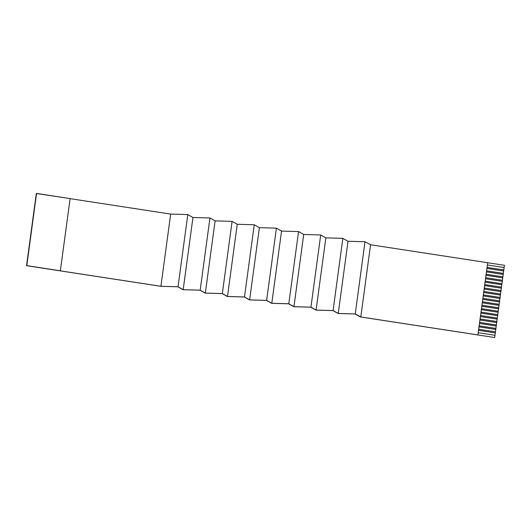 <?xml version="1.0" encoding="UTF-8"?>
<svg xmlns="http://www.w3.org/2000/svg" width="531" height="531" viewBox="0 0 531 531"><rect width="100%" height="100%" fill="white"/><g stroke="black" fill="none" stroke-linecap="round" stroke-linejoin="round"><path stroke-width="0.8" d="M494.992 335.28L478.212 332.705L494.992 335.28L494.686 337.51L494.992 335.28M477.907 334.935L360.808 316.961L355.239 313.96L338.24 313.476L333.09 310.562L316.091 310.077L310.94 307.164L293.942 306.679L288.791 303.765L271.792 303.281L266.642 300.367L249.643 299.882L244.486 296.968L227.487 296.484L222.336 293.57L205.338 293.085L200.187 290.172L183.188 289.687L178.038 286.773L160.913 286.282L26.55 265.692L160.893 286.315L177.892 286.8L183.042 289.714L200.048 290.198L205.198 293.112L222.197 293.597L227.348 296.51L244.346 296.995L249.497 299.909L266.496 300.393L271.646 303.314L288.645 303.792L293.796 306.712L310.794 307.19L315.945 310.111L332.95 310.595L338.101 313.509L355.1 313.994L360.25 316.907L494.627 337.524L360.25 316.907L355.1 313.994L338.101 313.509L332.95 310.595L315.945 310.111L310.794 307.19L293.796 306.712L288.645 303.792L271.646 303.314L266.496 300.393L249.497 299.909L244.346 296.995L227.348 296.51L222.197 293.597L205.198 293.112L200.048 290.198L183.042 289.714L177.892 286.8L160.893 286.315L26.55 265.692L36.314 193.49L70.119 198.587L60.355 270.79L26.796 265.639L36.373 193.476L26.616 265.679L160.913 286.282L170.67 214.079L187.801 214.57L192.952 217.484L209.951 217.969L215.101 220.883L232.1 221.367L237.251 224.281L254.249 224.766L259.4 227.68L276.399 228.164L281.549 231.078L298.555 231.562L303.705 234.476L320.704 234.961L325.855 237.875L342.853 238.359L348.004 241.273L365.003 241.758L370.565 244.758L487.704 262.726L477.907 334.935M495.277 332.877L494.952 335.287L495.317 332.871L478.564 330.315L495.277 332.877M504.45 265.308L503.78 269.96L504.145 267.544L487.365 264.969L504.145 267.544L504.45 265.308L487.67 262.732L504.45 265.308M503.819 269.954L503.315 273.399L503.819 269.954L487.04 267.378L503.819 269.954M503.355 273.392L502.85 276.837L503.355 273.392L486.575 270.817L503.355 273.392M502.89 276.83L502.386 280.275L502.89 276.83L486.111 274.255L502.89 276.83M502.426 280.268L501.921 283.713L502.426 280.268L485.646 277.693L502.426 280.268M501.961 283.707L501.456 287.152L501.961 283.707L485.181 281.131L501.961 283.707M501.496 287.145L500.992 290.59L501.496 287.145L484.717 284.57L501.496 287.145M501.032 290.583L500.527 294.028L501.032 290.583L484.252 288.008L501.032 290.583M500.567 294.021L500.063 297.466L500.567 294.021L483.787 291.446L500.567 294.021M500.102 297.46L499.598 300.904L500.102 297.46L483.323 294.884L500.102 297.46M499.638 300.898L499.133 304.343L499.638 300.898L482.858 298.322L499.638 300.898M499.173 304.336L498.669 307.781L499.173 304.336L482.394 301.761L499.173 304.336M498.709 307.774L498.204 311.219L498.709 307.774L481.929 305.199L498.709 307.774M498.244 311.212L497.739 314.657L498.244 311.212L481.464 308.637L498.244 311.212M497.779 314.651L497.275 318.096L497.779 314.651L481 312.075L497.779 314.651M497.315 318.089L496.81 321.534L497.315 318.089L480.535 315.514L497.315 318.089M496.85 321.527L496.346 324.972L496.85 321.527L480.07 318.952L496.85 321.527M496.385 324.965L495.881 328.41L496.385 324.965L479.606 322.39L496.385 324.965M495.921 328.404L495.416 331.848L495.921 328.404L479.141 325.828L495.921 328.404M495.456 331.842L495.317 332.871L495.456 331.842L478.677 329.266L495.456 331.842M478.537 330.295L495.317 332.871L478.537 330.295M479.002 326.857L495.781 329.432L479.002 326.857M479.466 323.419L496.246 325.994L479.466 323.419M479.931 319.981L496.711 322.556L479.931 319.981M480.396 316.542L497.175 319.118L480.396 316.542M480.86 313.104L497.64 315.68L480.86 313.104M481.325 309.666L498.105 312.241L481.325 309.666M481.79 306.228L498.569 308.803L481.79 306.228M482.254 302.789L499.034 305.365L482.254 302.789M482.719 299.351L499.498 301.927L482.719 299.351M483.183 295.913L499.963 298.488L483.183 295.913M483.648 292.475L500.428 295.05L483.648 292.475M484.113 289.037L500.892 291.612L484.113 289.037M484.577 285.598L501.357 288.174L484.577 285.598M485.042 282.16L501.822 284.735L485.042 282.16M485.507 278.722L502.286 281.297L485.507 278.722M485.971 275.284L502.751 277.859L485.971 275.284M486.436 271.845L503.215 274.421L486.436 271.845M486.9 268.407L503.68 270.983L486.9 268.407M69.939 198.627L170.67 214.079L69.939 198.627M360.323 316.888L355.133 313.987L338.134 313.502L332.983 310.582L315.985 310.104L310.834 307.183L293.829 306.706L288.678 303.785L271.68 303.301L266.529 300.387L249.53 299.902L244.379 296.988L227.381 296.504L222.23 293.59L205.231 293.105L200.081 290.191L183.082 289.707L177.931 286.793L160.926 286.309L177.971 286.786L183.122 289.7L200.121 290.185L205.271 293.099L222.27 293.583L227.421 296.497L244.419 296.982L249.57 299.896L266.569 300.38L271.719 303.294L288.718 303.778L293.869 306.692L310.874 307.177L316.025 310.091L333.023 310.575L338.174 313.489L355.173 313.974L360.323 316.888L355.173 313.974L338.174 313.489L333.023 310.575L316.025 310.091L310.874 307.177L293.869 306.692L288.718 303.778L271.719 303.294L266.569 300.38L249.57 299.896L244.419 296.982L227.421 296.497L222.27 293.583L205.271 293.099L200.121 290.185L183.122 289.7L177.971 286.786L160.926 286.309L177.931 286.786L183.082 289.707L200.081 290.185L205.231 293.105L222.23 293.583L227.381 296.504L244.379 296.982L249.53 299.902L266.529 300.38L271.68 303.301L288.685 303.778L293.829 306.706L310.834 307.177L315.985 310.104L332.983 310.575L338.134 313.502L355.133 313.974L360.323 316.888M27.214 261.053L26.55 265.692L27.214 261.053M36.314 193.49L27.32 260.017L36.314 193.49M461.067 332.373L494.627 337.524L461.067 332.373M360.808 316.961L477.94 334.928L487.704 262.726L370.565 244.758L360.808 316.961L370.565 244.758L365.003 241.758L355.239 313.96L360.808 316.961M338.24 313.476L355.239 313.96L365.003 241.758L348.004 241.273L338.24 313.476L348.004 241.273L342.853 238.359L333.09 310.562L338.24 313.476M316.091 310.077L333.09 310.562L342.853 238.359L325.855 237.875L316.091 310.077L325.855 237.875L320.704 234.961L310.94 307.164L316.091 310.077M293.942 306.679L310.94 307.164L320.704 234.961L303.705 234.476L293.942 306.679L303.705 234.476L298.555 231.562L288.791 303.765L293.942 306.679M271.792 303.281L288.791 303.765L298.555 231.562L281.549 231.078L271.792 303.281L281.549 231.078L276.399 228.164L266.642 300.367L271.792 303.281M249.643 299.882L266.642 300.367L276.399 228.164L259.4 227.68L249.643 299.882L259.4 227.68L254.249 224.766L244.486 296.968L249.643 299.882M227.487 296.484L244.486 296.968L254.249 224.766L237.251 224.281L227.487 296.484L237.251 224.281L232.1 221.367L222.336 293.57L227.487 296.484M205.338 293.085L222.336 293.57L232.1 221.367L215.101 220.883L205.338 293.085L215.101 220.883L209.951 217.969L200.187 290.172L205.338 293.085M183.188 289.687L200.187 290.172L209.951 217.969L192.952 217.484L183.188 289.687L192.952 217.484L187.801 214.57L178.038 286.773L183.188 289.687M160.913 286.282L178.038 286.773L187.801 214.57L170.67 214.079L160.913 286.282M26.796 265.639L60.355 270.79L70.119 198.587L36.553 193.437L26.796 265.639M487.398 264.989L504.105 267.551L487.398 264.989M486.934 268.427L503.64 270.989L486.934 268.427M486.469 271.865L503.176 274.427L486.469 271.865M486.004 275.304L502.711 277.866L486.004 275.304M485.54 278.742L502.246 281.304L485.54 278.742M485.075 282.18L501.782 284.742L485.075 282.18M484.611 285.618L501.317 288.18L484.611 285.618M484.146 289.056L500.852 291.619L484.146 289.056M483.681 292.495L500.388 295.057L483.681 292.495M483.217 295.933L499.923 298.495L483.217 295.933M482.752 299.371L499.459 301.933L482.752 299.371M482.287 302.809L498.994 305.371L482.287 302.809M481.823 306.248L498.529 308.81L481.823 306.248M481.358 309.686L498.065 312.248L481.358 309.686M480.887 313.124L497.6 315.686L480.887 313.124M480.422 316.562L497.135 319.124L480.422 316.562M479.958 320.001L496.671 322.563L479.958 320.001M479.493 323.439L496.206 326.001L479.493 323.439M479.028 326.877L495.742 329.439L479.028 326.877"/></g></svg>

